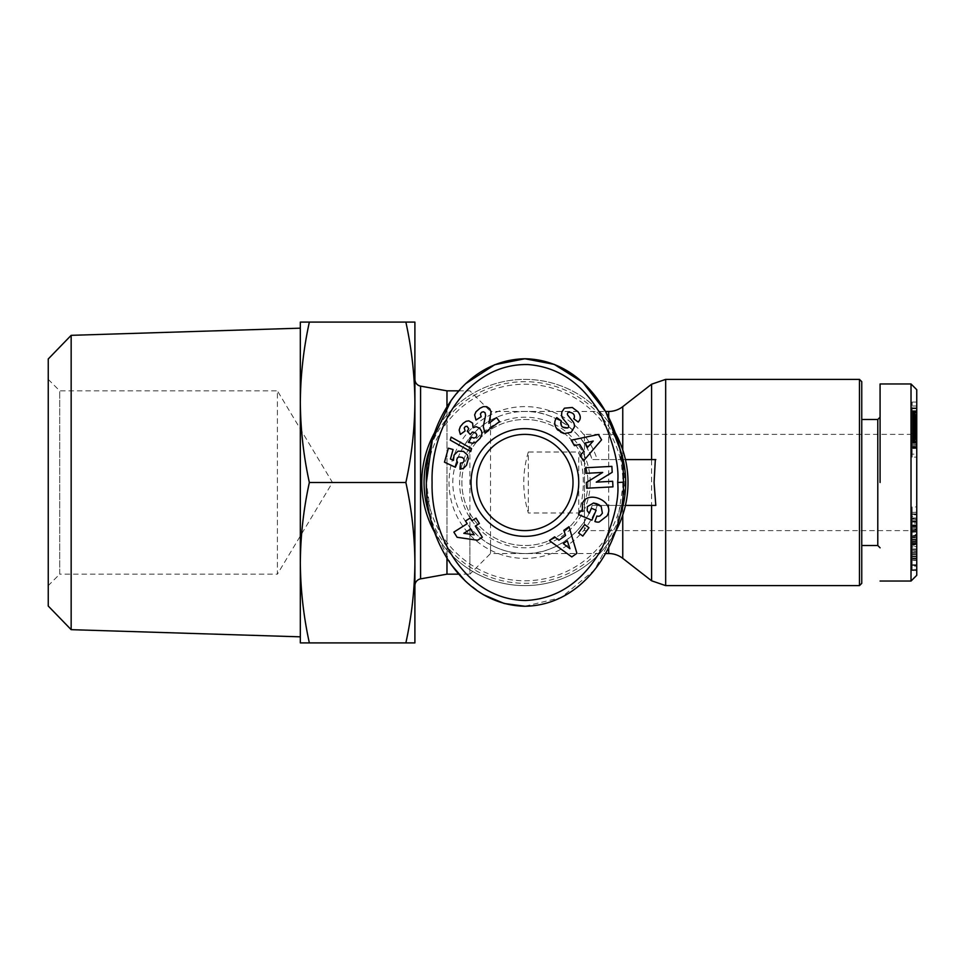 <?xml version="1.0" encoding="UTF-8"?>
<svg xmlns="http://www.w3.org/2000/svg" width="965" height="965" viewBox="0 0 965 965"><rect width="100%" height="100%" fill="white"/><g stroke="black" fill="none" stroke-linecap="round" stroke-linejoin="round"><path stroke-width="0.72" stroke-dasharray="4.83 3.62" d="M421.777 482.5A103.122 103.122 0 0 1 524.9 379.378A103.122 103.122 0 0 1 628.01 482.5A103.122 103.122 0 0 1 524.9 585.622A103.122 103.122 0 0 1 421.777 482.5A103.122 103.122 0 0 0 524.9 585.622A103.122 103.122 0 0 0 628.01 482.5M464.334 519.64A71.036 71.036 0 0 0 592.136 505.419L623.149 505.419L624.862 482.5L623.149 459.581L592.136 459.581A71.036 71.036 0 0 0 464.334 445.36C448.966 470.112 448.966 494.876 464.334 519.64L469.895 527.469L469.895 574.163L458.701 574.163M464.334 445.36L469.895 437.531C477.675 428.87 484.551 423.128 490.522 420.33L490.522 411.464L524.9 411.464C552.993 410.125 584.344 432.561 592.136 459.581L655.802 459.581M577.854 411.681L572.293 407.471M587.239 510.69L587.359 506.637L593.511 503.006M911.02 383.961L911.02 581.039M916.75 389.691L916.75 575.309M912.166 529.894L916.75 529.894L916.75 535.454L912.166 535.454L912.166 519.423L916.75 519.423L916.75 529.894M912.166 519.037L912.166 513.85L912.166 514.827L916.75 514.827L916.75 513.85L916.75 519.037L916.75 518L912.166 518L912.166 519.037L916.75 519.037M916.75 535.454L916.75 513.85M912.166 513.85L912.166 521.739L916.75 521.739M912.166 521.739L912.166 537.891L916.75 537.891L916.75 537.203M912.166 537.203L912.166 535.454M916.75 552.185L912.166 552.185L912.166 565.381L912.166 539.978L916.75 539.978L916.75 565.381L916.75 552.185L916.75 560.496L912.166 560.496L912.166 557.975L916.75 557.975M912.166 540.002L912.166 553.729L912.166 546.853L916.75 546.853L916.75 553.729L916.75 540.002M912.166 546.853L912.166 544.839L916.75 544.839L916.75 546.757M912.166 544.96L912.166 551.111L916.75 551.111L916.75 544.96M912.166 551.111L912.166 558.771L916.75 558.771L916.75 551.111M912.166 558.771L912.166 560.014M916.75 560.014L916.75 558.771M300.32 562.704C300.549 589.675 303.553 616.406 309.355 642.907L300.32 642.907L300.32 562.704C300.549 535.732 303.553 509.001 309.355 482.5C303.553 455.999 300.549 429.268 300.32 402.296C300.549 375.325 303.553 348.594 309.355 322.093L300.32 322.093L300.32 636.828M48.25 379.378L59.709 390.837L277.401 390.837L277.401 574.163L59.709 574.163L59.709 390.837L59.709 574.163L48.25 585.622L48.25 379.378L48.25 585.622M277.401 482.5L277.401 390.837L332.479 482.5L277.401 574.163L277.401 482.5M414.902 585.646L414.902 379.354L414.902 585.646M446.976 558.265L446.976 406.735M469.895 437.531L469.895 574.163L490.522 553.536L490.522 544.67C501.233 550.533 512.692 553.488 524.9 553.536C552.993 554.875 584.344 532.439 592.136 505.419L655.802 505.419M458.701 390.837L469.895 390.837L490.522 411.464L490.522 553.536L605.574 553.536M490.522 420.33C501.233 414.468 512.692 411.512 524.9 411.464L605.574 411.464M528.325 452.018C522.258 472.343 522.258 492.657 528.325 512.982L578.747 512.982C584.814 492.657 584.814 472.343 578.747 452.018L528.325 452.018L528.325 512.982M614.934 532.752A103.122 103.122 0 0 1 434.853 532.764M619.325 517.831A100.83 100.83 0 0 1 430.462 517.831M587.914 482.5A63.015 63.015 0 0 1 524.9 545.514A63.015 63.015 0 0 1 461.873 482.5A63.015 63.015 0 0 1 524.9 419.486A63.015 63.015 0 0 1 587.914 482.5A63.015 63.015 0 0 1 524.9 545.514A63.015 63.015 0 0 1 461.873 482.5A63.015 63.015 0 0 1 524.9 419.486A63.015 63.015 0 0 1 587.914 482.5M861.757 381.67L861.757 583.33M859.465 379.378L859.465 585.622M590.206 482.5A65.306 65.306 0 0 1 524.9 547.806A65.306 65.306 0 0 1 459.581 482.5A65.306 65.306 0 0 1 524.9 417.194A65.306 65.306 0 0 1 590.206 482.5M877.788 419.486L877.788 545.514M880.08 482.5L880.08 383.961L880.08 482.5M567.794 427.917A1.93 1.93 0 0 0 568.228 425.095L563.15 418.846A7.238 7.238 0 0 1 561.582 415.059M574.368 427.012A7.238 7.238 0 0 0 572.824 421.428L567.854 415.3A1.93 1.93 0 0 1 568.964 412.188M573.017 482.5A48.117 48.117 0 0 0 524.9 434.383A48.117 48.117 0 0 0 476.77 482.5A48.117 48.117 0 0 0 524.9 530.617A48.117 48.117 0 0 0 573.017 482.5M916.75 428.653L916.75 482.5L916.75 428.653L911.02 434.383L911.02 482.5L911.02 434.383L584.476 434.383L584.476 530.617L584.476 434.383M912.166 536.383L916.75 536.383L916.75 482.5L916.75 536.347L911.02 530.617L911.02 482.5L911.02 530.617L584.476 530.617M71.157 629.663L71.157 335.338M48.25 606.032L48.25 358.968M309.355 642.907L414.902 642.907L414.902 562.704C414.673 589.675 411.669 616.406 405.867 642.907M309.355 482.5L405.867 482.5C411.669 509.001 414.673 535.732 414.902 562.704L414.902 402.296C414.673 429.268 411.669 455.999 405.867 482.5M309.355 322.093L405.867 322.093C411.669 348.594 414.673 375.325 414.902 402.296L414.902 322.093L405.867 322.093M446.976 390.837L446.976 574.163M490.522 544.67C484.599 541.908 477.723 536.166 469.895 527.469M625.441 505.419L623.149 505.419M578.747 512.982L578.747 452.018M625.441 459.581L623.149 459.581M434.829 432.272A103.122 103.122 0 0 1 614.946 432.248M430.462 447.157A100.83 100.83 0 0 1 619.325 447.169M861.757 482.5L861.757 419.486L861.757 482.5M483.212 594.621L465.432 581.171M451.282 564.754L432.296 524.827L426.361 482.5M451.282 400.234L465.48 383.781M619.554 448.122L623.426 482.186M623.426 482.5L616.514 528.048L594.573 570.001L561.16 597.552L524.9 606.249M596.261 482.15L612.196 472.307L611.882 466.372L585.562 467.76L585.864 473.332L602.691 472.452L586.346 482.536L586.648 488.242L612.956 486.855L612.666 481.282L596.261 482.15M562.728 427.133L561.413 425.867M560.822 421.862L561.425 421.042L556.781 417.604L556.298 418.267M558.059 430.245L560.713 432.175M574.247 417.966L573.692 418.714L578.24 422.079L579.591 420.209M602.401 513.211L600.375 515.624A3.619 3.619 0 0 1 596.901 515.986L594.886 521.522A8.926 8.926 0 0 0 599.084 522.077M607.142 515.805L607.781 514.285M582.39 511.354L580.098 510.919L578.542 514.598L591.883 520.244L596.129 510.244L591.388 508.241L589.253 513.296M597.094 503.79L598.384 504.357M574.452 445.673L579.712 444.382L583.837 451.367L580.194 455.371L583.475 460.92L601.569 439.835L598.384 434.455L571.22 440.209L574.452 445.673M563.837 530.364L565.538 535.503L558.904 540.171L554.61 536.854L549.35 540.557L571.787 556.926L576.901 553.331L569.024 526.709L563.837 530.364M584.669 524.574L578.518 532.909L582.8 536.07L588.952 527.722L584.669 524.574M487.988 407.218L484.49 406.422L481.077 407.592L476.674 410.969L474.635 414.866L475.974 420.016L481.173 416.735L480.425 414.045L481.499 412.308L483.429 411.753L485.057 412.694L485.6 415.445L483.284 426.482L484.84 432.597L499.532 421.572L496.529 417.58L488.881 423.309L491.185 412.658L490.413 409.836L487.988 407.218M451.125 437.097L450.269 440.112L470.727 451.572L471.559 448.592L451.125 437.097M457.12 537.3L477.591 540.243L482.331 537.264L475.299 526.094L479.364 523.525L475.998 518.169L471.921 520.726L470.22 518.012L465.504 520.979L467.217 523.693L453.852 532.101L457.12 537.3M460.474 463.079L459.449 469.231L462.464 468.773L465.709 466.445L468.327 458.966L466.867 454.032L462.416 451.041L458.037 451.162L454.045 455.118L453.49 460.389L450.438 458.99L453.092 449.521L448.387 448.194L444.467 462.175L455.347 467.253L457.482 462.44L456.867 458.833L458.279 457.145L459.979 456.879L463.152 457.989L464.298 459.871L462.935 462.693L460.474 463.079M471.632 437.193L467.977 442.163L471.728 443.285L476.083 442.127L481.282 436.409L481.704 431.5L478.411 427.23L476.095 426.663L473.055 427.736L473.224 424.624L471.897 422.272L469.907 421.054L467.012 420.981L463.2 423.249L460.353 426.554L459.219 429.461L459.4 432.224L460.353 434.407L465.106 430.945L464.213 427.953L465.383 426.518L466.988 426.265L468.749 428.701L467.301 431.222L470.244 434.467L473.465 431.813L476.601 434.117L476.722 436.301L475.323 437.857L471.632 437.193M587.589 447.241L585.116 443.056L593.222 441.053L587.589 447.241M563.307 543.585L567.287 540.786L569.917 548.711L563.307 543.585M463.815 533.319L470.582 529.049L474.201 534.803L463.815 533.319M916.75 569.483L916.75 543.174L916.75 569.483L912.166 569.483L912.166 543.174L916.75 543.174M916.75 531.86L912.166 532.258L916.75 531.812L916.75 525.032L916.75 532.041L912.166 532.041L912.166 525.455L916.75 525.455M916.75 525.406L912.166 525.406L912.166 518.422L916.75 518.422L916.75 526.263L916.75 519.182L912.166 519.182L912.166 525.829L916.75 525.829M916.75 566.141L916.75 565.381L912.166 565.381L912.166 566.141L916.75 566.141M916.75 541.449L916.75 559.169L916.75 537.794L916.75 541.449L912.166 541.449L912.166 537.794L916.75 537.794M916.75 516.504L916.75 534.514L916.75 506.951L916.75 516.504L912.166 516.504L912.166 512.222L916.75 512.222M916.75 540.412L916.75 546.552L916.75 540.412L912.166 540.412L912.166 546.552L916.75 546.552M916.75 444.358L916.75 457.133L916.75 432.211L916.75 444.358L912.166 444.358L912.166 443.249L916.75 443.249L912.166 443.237L912.166 442.103L916.75 442.103M916.75 408.726L912.166 408.726L912.166 428.327L916.75 428.339L916.75 407.881L916.75 439.931L916.75 411.452L916.75 434.491L916.75 428.339L912.166 428.327L912.166 429.172L916.75 429.172M916.75 418.086L912.166 418.086L912.166 417.049L916.75 417.049L916.75 421.91L916.75 402.067L916.75 422.115L916.75 417.604L912.166 417.604L912.166 418.798L916.75 418.798M916.75 425.951L916.75 439.57L916.75 425.951L912.166 425.927L916.75 425.77M916.75 553.862L912.166 553.862L912.166 569.796L916.75 569.796M912.166 543.174L916.75 543.464M912.166 543.464L912.166 560.291L916.75 560.291M912.166 560.291L912.166 543.946L916.75 543.946M912.166 543.946L916.75 544.248M912.166 544.248L912.166 570.568L916.75 570.568M912.166 570.568L916.75 570.267M912.166 570.267L912.166 553.862M912.166 514.393L916.75 514.393M912.166 537.794L912.166 559.169L912.166 528.832L916.75 528.796L912.166 528.832L912.166 537.312L916.75 537.312M916.75 526.576L912.166 526.576L912.166 525.455M912.166 526.576L912.166 531.86M912.166 531.305L916.75 531.305M912.166 535.852L916.75 535.852M912.166 552.487L916.75 552.487M912.166 556.684L916.75 556.684M912.166 564.742L916.75 564.742M912.166 537.71L916.75 537.71M912.166 536.154L916.75 536.154M912.166 549.495L916.75 549.495M912.166 553.729L916.75 553.729M912.166 549.001L916.75 549.001M916.75 554.501L912.166 554.501L912.166 557.975M912.166 554.501L916.75 554.477M912.166 554.477L912.166 552.185M916.75 532.053L912.166 532.053M912.166 537.312L912.166 541.449M912.166 541.076L916.75 541.076M912.166 559.169L916.75 559.169M912.166 555.985L916.75 555.985M916.75 521.438L912.166 521.438L912.166 523.139L916.75 523.139M912.166 523.139L912.166 516.504M912.166 512.222L912.166 506.951L916.75 506.951M912.166 506.951L912.166 529.399L916.75 529.399M912.166 529.399L912.166 534.514L916.75 534.514M912.166 534.514L912.166 526.625L916.75 526.625M912.166 526.625L912.166 521.438M916.75 542.27L912.166 542.27L912.166 536.13L916.75 536.13M912.166 536.13L912.166 540.412M912.166 546.552L912.166 542.27M916.75 445.589L912.166 445.589L912.166 444.551L916.75 444.551M912.166 442.103L912.166 440.933L916.75 440.933L912.166 440.595L916.75 440.595M912.166 440.595L912.166 439.666L916.75 439.666M912.166 439.666L912.166 438.677L916.75 438.677M912.166 438.677L912.166 437.591L916.75 437.591M912.166 437.591L912.166 436.469L916.75 436.469L912.166 436.192L916.75 436.192M912.166 436.192L912.166 435.143L916.75 435.143M912.166 435.143L912.166 434.286L916.75 434.286L912.166 434.334L912.166 433.575L916.75 433.575L912.166 433.056L916.75 433.056M912.166 433.056L916.75 432.525M912.166 432.525L916.75 432.211M912.166 432.211L916.75 432.537L912.166 432.549L912.166 438.786L916.75 438.786M912.166 438.786L916.75 438.472M912.166 438.472L916.75 438.327M912.166 438.327L912.166 439.099L916.75 439.099M912.166 439.099L912.166 439.931L916.75 439.931L912.166 439.931L912.166 441.041L916.75 441.041L912.166 441.077L912.166 441.813L916.75 441.813M912.166 441.813L912.166 442.658L916.75 442.658M912.166 442.658L916.75 443.2M912.166 443.2L916.75 442.73M912.166 442.73L916.75 442.32M912.166 442.32L916.75 442.272M912.166 442.272L916.75 441.874M912.166 441.874L916.75 441.548M912.166 441.548L916.75 441.27M912.166 441.27L916.75 440.993M912.166 440.993L916.75 441.198M912.166 441.198L916.75 441.5M912.166 441.5L916.75 441.922M912.166 441.922L916.75 442.44M912.166 442.44L912.166 457.133L916.75 457.133M912.166 457.133L912.166 454.141L916.75 454.141M912.166 454.141L912.166 446.493L916.75 446.638M912.166 446.638L916.75 446.879M912.166 446.879L916.75 446.988M912.166 446.988L916.75 447.29M912.166 447.29L916.75 447.772M912.166 447.772L916.75 447.82M912.166 447.82L916.75 448.206M912.166 448.206L916.75 448.508M912.166 448.508L916.75 448.448M912.166 448.448L916.75 448.025M912.166 448.025L912.166 447.41L916.75 447.41M912.166 447.41L916.75 447.314M912.166 447.314L912.166 445.589M912.166 407.881L916.75 407.881M912.166 429.172L912.166 408.726M912.166 435.191L912.166 411.452L912.166 414.733L916.75 414.733L912.166 414.733L912.166 435.191L916.75 435.191M912.166 418.798L912.166 429.256L916.75 429.256L912.166 429.232L912.166 433.683L912.166 432.923L916.75 432.911L912.166 432.923L912.166 431.862L916.75 431.862L916.75 428.195L912.166 428.195L912.166 431.813L916.75 431.452M912.166 436.023L912.166 439.57L912.166 436.988L916.75 436.976L912.166 436.988L912.166 436.023L916.75 436.023M912.166 425.77L912.166 433.562L916.75 433.599L912.166 433.562L912.166 434.214L916.75 434.214M912.166 429.534L916.75 429.534M912.166 427.833L916.75 427.833L912.166 427.857M912.166 431.452L912.166 423.068L916.75 423.116L912.166 423.068L912.166 422.115L916.75 422.103L912.166 422.115L912.166 421.102L916.75 421.114L912.166 421.102L912.166 420.028L916.75 420.028M912.166 424.817L916.75 424.817M912.166 411.452L916.75 411.452M912.166 420.028L912.166 414.48L912.166 419.751L912.166 417.037L916.75 417.049L912.166 416.832L916.75 416.832M912.166 419.835L916.75 419.835M912.166 420.077L916.75 420.077M912.166 416.832L912.166 422.718L916.75 422.549L912.166 422.549L912.166 421.91L916.75 421.91L912.166 421.91L916.75 421.814L912.166 421.802L916.75 421.379L912.166 421.416L912.166 420.535L916.75 420.535M912.166 423.309L916.75 423.309M912.166 422.767L912.166 424.009L916.75 423.997L912.166 424.612L912.166 423.719L916.75 423.683L912.166 423.719L912.166 422.767L916.75 422.767M912.166 424.118L916.75 424.118M912.166 425.034L916.75 425.034M912.166 425.42L916.75 425.42M912.166 434.214L912.166 424.612L912.166 425.589L916.75 425.577L912.166 425.951M912.166 425.818L916.75 425.818M912.166 425.082L916.75 425.082M912.166 424.467L916.75 424.467M912.166 418.955L916.75 418.955M912.166 417.809L916.75 417.809M912.166 416.711L916.75 416.711M912.166 415.638L916.75 415.638M912.166 414.612L916.75 414.612M912.166 413.587L912.166 402.067L912.166 415.095L912.166 414.274L916.75 414.48L912.166 414.468L912.166 413.587L916.75 413.587M912.166 412.815L916.75 412.815M912.166 412.176L916.75 412.176M912.166 411.657L916.75 411.657M912.166 411.247L916.75 411.247M912.166 411.054L916.75 411.054M912.166 410.933L916.75 410.933M912.166 410.957L916.75 410.957M912.166 411.09L916.75 411.09M912.166 408.038L916.75 408.038M912.166 410.704L916.75 410.704M912.166 406L916.75 406M912.166 402.067L916.75 402.067M912.166 412.948L916.75 412.948M912.166 415.095L916.75 415.095M912.166 414.347L916.75 414.347M912.166 414.274L916.75 414.274M912.166 414.395L916.75 414.395M912.166 415.034L916.75 415.034M912.166 415.879L916.75 415.879M912.166 416.494L916.75 416.494M912.166 418.894L916.75 418.894M912.166 420.752L912.166 421.91L912.166 419.775L916.75 419.751L912.166 419.775L912.166 420.752L916.75 420.752M912.166 421.452L916.75 421.452M912.166 421.524L916.75 421.524M912.166 420.535L916.75 420.342M912.166 420.342L912.166 419.317L916.75 419.317M912.166 419.317L912.166 418.086M912.166 427.073L916.75 427.073M912.166 428.183L916.75 428.183M912.166 430.474L916.75 430.474L912.166 430.438M912.166 431.608L916.75 431.608M912.166 432.73L916.75 432.73M912.166 432.839L916.75 432.839M912.166 433.683L916.75 433.719M912.166 434.588L916.75 434.588M912.166 435.529L916.75 435.529M912.166 436.892L916.75 436.892M912.166 437.712L916.75 437.712M912.166 438.387L916.75 438.387M912.166 438.894L916.75 438.894M912.166 439.268L916.75 439.268M912.166 439.413L916.75 439.413M912.166 439.57L916.75 439.57L912.166 439.533M912.166 439.304L916.75 439.304M912.166 439.171L916.75 439.171M912.166 438.713L916.75 438.713M912.166 438.098L916.75 438.098M912.166 437.338L916.75 437.338M912.166 435.01L916.75 435.01M912.166 434.829L916.75 434.829M912.166 431.789L916.75 431.789M912.166 430.655L916.75 430.655M912.166 430.848L916.75 430.848M912.166 430.945L916.75 430.945M912.166 430.824L916.75 430.824M912.166 430.716L916.75 430.716M912.166 430.233L916.75 430.233M912.166 429.497L916.75 429.497M912.166 429.425L916.75 429.425M912.166 428.52L916.75 428.52M912.166 427.507L916.75 427.507M912.166 426.433L916.75 426.433M912.166 425.251L916.75 425.251M912.166 420.8L916.75 420.8M912.166 419.51L916.75 419.51M912.166 418.653L916.75 418.653M912.166 417.954L916.75 417.954L912.166 417.954M912.166 417.411L916.75 417.411M912.166 416.759L916.75 416.759L912.166 416.784M912.166 417.001L916.75 417.001M912.166 417.387L916.75 417.387M912.166 422.718L916.75 422.718M912.166 421.693L916.75 421.693M912.166 421.814L916.75 421.814M912.166 422.429L916.75 422.429M912.166 422.996L916.75 422.996M912.166 424.6L916.75 424.6M912.166 426.12L916.75 426.12M912.166 426.349L916.75 426.349M912.166 426.156L916.75 426.156M912.166 425.505L916.75 425.505M912.166 424.914L916.75 424.914M912.166 428.967L916.75 428.967M912.166 429.051L916.75 429.051M912.166 429.992L916.75 429.992M912.166 431.066L916.75 431.066M912.166 431.307L916.75 431.307M912.166 432.32L916.75 432.32M912.166 433.309L916.75 433.309M912.166 434.491L916.75 434.491L912.166 434.491M912.166 545.201L912.166 550.822L912.166 545.201L916.75 545.201L916.75 550.822L916.75 542.716L912.166 542.716M912.166 520.907L912.166 527.517L912.166 520.907L916.75 520.907L916.75 527.517L916.75 524.888L912.166 524.888M916.75 428.195L916.75 421.416L916.75 431.813L912.166 431.813L912.166 421.416L912.166 428.195M912.166 550.822L916.75 550.822M916.75 542.716L916.75 545.201M912.166 527.517L916.75 527.517M916.75 524.888L916.75 520.907M620.483 505.419A98.297 98.297 0 0 1 426.602 482.5A98.297 98.297 0 0 1 620.483 459.581M665.669 379.378L665.669 585.622M651.592 384.203L651.592 580.797M912.166 522.053L916.75 522.053M420.571 386.121L420.571 578.879M597.214 505.419A75.861 75.861 0 0 1 449.027 482.5A75.861 75.861 0 0 1 597.214 459.581M608.698 547.601L608.698 505.419M608.698 411.464L608.698 553.536M622.763 406.639L622.763 558.361M608.698 459.581L608.698 417.399M622.763 459.581L622.763 450.016M622.763 514.984L622.763 505.419M912.166 520.762L916.75 520.762M912.166 513.911L916.75 513.911M912.166 531.968L916.75 531.968M912.166 530.424L916.75 530.424M912.166 429.341L916.75 429.341M916.75 512.379L912.166 512.379M916.75 539.206L912.166 539.206M912.166 544.525L916.75 544.525M912.166 519.134L916.75 519.134M916.75 526.263L912.166 526.263M916.75 532.041L912.166 532.041M916.75 525.032L912.166 525.032"/><path stroke-width="1.45" d="M655.332 459.581L654.077 482.5L655.802 505.419L625.441 505.419M524.9 606.249C462.187 604.971 424.914 538.868 426.361 482.5C424.877 426.325 462.078 360.029 524.9 358.751C587.07 359.776 625.043 426.023 623.426 482.5C625.043 539.013 586.973 605.32 524.9 606.249L504.213 603.487L483.212 594.621M432.091 482.5C430.354 428.448 467.386 363.154 528.072 364.553C558.976 367.002 583.451 384.13 601.497 415.927C613.933 443.876 619.337 466.059 617.697 482.5C619.313 498.869 614.066 520.762 601.967 548.18C583.318 581.485 557.867 598.927 525.611 600.507C466.011 599.844 430.559 535.828 432.091 482.5M572.293 407.471L564.441 408.183L572.293 407.471L577.854 411.681C580.327 414.829 580.918 417.664 579.591 420.209C580.918 417.664 580.327 414.829 577.854 411.681M579.591 420.209L578.24 422.079L573.692 418.714L574.247 417.966C574.935 414.6 573.174 412.682 568.964 412.188A1.93 1.93 0 0 0 567.854 415.3L572.824 421.428A7.238 7.238 0 0 1 574.368 427.012L571.196 432.248L564.139 433.611L557.227 429.449C554.356 425.384 554.031 421.693 556.238 418.352C554.031 421.693 554.356 425.384 557.227 429.449L558.059 430.245M582.39 511.354L582.365 503.513L582.39 511.354L580.098 510.919L578.542 514.598L591.883 520.244L596.129 510.244L591.388 508.241L589.253 513.296M598.384 504.357L601.159 506.323L602.401 513.211L601.159 506.323L593.511 503.006L587.359 506.637L587.239 510.69L589.145 513.199L587.239 510.69M880.08 581.039L911.02 581.039L916.75 575.309L916.75 389.691L911.02 383.961L880.08 383.961M71.157 629.663L48.25 606.032L48.25 358.968L71.157 335.338L71.157 629.663L300.32 636.828L300.32 322.093L309.355 322.093C303.553 348.594 300.549 375.325 300.32 402.296C300.549 429.268 303.553 455.999 309.355 482.5L405.867 482.5C411.669 455.999 414.673 429.268 414.902 402.296C414.673 375.325 411.669 348.594 405.867 322.093L309.355 322.093M71.157 335.338L300.32 328.172M414.902 585.646A6.876 6.876 0 0 1 420.571 578.879L420.571 386.121A6.876 6.876 0 0 1 414.902 379.354M420.571 578.879L446.976 574.163L446.976 558.265M446.976 406.735L446.976 390.837L420.571 386.121M446.976 574.163L458.701 574.163M446.976 390.837L458.701 390.837M605.574 553.536L608.698 553.536L608.698 547.601M605.574 411.464L608.698 411.464A22.919 22.919 0 0 0 622.763 406.639L651.592 384.203L651.592 459.581M859.465 585.622L859.465 379.378L861.757 381.67L861.757 583.33L859.465 585.622L665.669 585.622L651.592 580.797L622.763 558.361A22.919 22.919 0 0 0 608.698 553.536M614.946 432.248A103.122 103.122 0 0 1 614.934 532.752M434.853 532.764A103.122 103.122 0 0 1 434.829 432.272M619.325 447.169A100.83 100.83 0 0 1 619.325 517.831M430.462 517.831A100.83 100.83 0 0 1 430.462 447.157M665.669 585.622L665.669 379.378L859.465 379.378M861.757 545.514L877.788 545.514L877.788 419.486L880.08 417.194M556.298 418.267L556.781 417.604L561.425 421.042L560.822 421.862C560.508 426.325 562.824 428.351 567.794 427.917A1.93 1.93 0 0 0 568.228 425.095L563.15 418.846A7.238 7.238 0 0 1 561.582 415.059L561.823 412.007L564.441 408.183L561.823 412.007L561.582 415.059M476.77 482.5A48.117 48.117 0 0 0 524.9 530.617A48.117 48.117 0 0 0 573.017 482.5A48.117 48.117 0 0 0 524.9 434.383A48.117 48.117 0 0 0 476.77 482.5M524.9 536.347A53.847 53.847 0 0 1 471.041 482.5A53.847 53.847 0 0 1 524.9 428.653A53.847 53.847 0 0 1 578.747 482.5A53.847 53.847 0 0 1 524.9 536.347M300.32 562.704C300.549 589.675 303.553 616.406 309.355 642.907L300.32 642.907L300.32 562.704C300.549 535.732 303.553 509.001 309.355 482.5M309.355 642.907L405.867 642.907C411.669 616.406 414.673 589.675 414.902 562.704C414.673 535.732 411.669 509.001 405.867 482.5M405.867 322.093L414.902 322.093L414.902 642.907L405.867 642.907M655.802 459.581L625.441 459.581M465.432 581.171L451.282 564.754M426.361 482.5L432.296 440.173L451.282 400.234M465.48 383.781L494.731 364.698L524.9 358.751L554.236 364.372L582.86 382.43L605.839 411.934L619.554 448.122M623.426 482.186L617.697 482.5M880.08 482.5L880.08 383.961L880.08 482.5M611.882 466.372L612.196 472.307L596.261 482.15L612.666 481.282L612.956 486.855L586.648 488.242L586.346 482.536L602.691 472.452L585.864 473.332L585.562 467.76L611.882 466.372M607.781 514.285C614.235 501.004 587.432 489.641 582.365 503.513C587.432 489.641 614.235 501.004 607.781 514.285L607.142 515.805L599.084 522.077A8.926 8.926 0 0 1 594.886 521.522L596.901 515.986A3.619 3.619 0 0 0 600.375 515.624L602.401 513.211M583.837 451.367L579.712 444.382L574.452 445.673L571.22 440.209L598.384 434.455L601.569 439.835L583.475 460.92L580.194 455.371L583.837 451.367M558.904 540.171L565.538 535.503L563.837 530.364L569.024 526.709L576.901 553.331L571.787 556.926L549.35 540.557L554.61 536.854L558.904 540.171M582.8 536.07L578.518 532.909L584.669 524.574L588.952 527.722L582.8 536.07M486.746 406.687L489.701 408.726L491.113 412.007L488.881 423.309L496.529 417.58L499.532 421.572L484.84 432.597L483.284 426.482L485.6 415.445L485.057 412.694L483.429 411.753L481.499 412.308L480.425 414.045L481.173 416.735L475.974 420.016L474.635 414.866L475.974 411.79L479.991 408.255L483.32 406.627L486.746 406.687M470.727 451.572L450.269 440.112L451.125 437.097L471.559 448.592L470.727 451.572M482.331 537.264L477.591 540.243L457.12 537.3L453.852 532.101L467.217 523.693L465.504 520.979L470.22 518.012L471.921 520.726L475.998 518.169L479.364 523.525L475.299 526.094L482.331 537.264M459.991 469.219L460.474 463.079L462.935 462.693L464.213 460.993L463.839 458.701L462.151 457.41L458.894 456.928L457.422 457.832L456.662 460.184L457.482 462.44L455.347 467.253L444.467 462.175L448.387 448.194L453.092 449.521L450.438 458.99L453.49 460.389L454.045 455.118L458.037 451.162L463.49 451.415L467.482 454.998L468.327 458.966L466.517 465.239L463.502 468.302L459.991 469.219M468.351 442.344L471.632 437.193L473.851 438.134L476.107 437.266L476.891 435.143L475.95 433.152L472.392 432.031L470.244 434.467L467.301 431.222L468.749 428.701L466.988 426.265L465.383 426.518L464.213 427.953L465.106 430.945L460.353 434.407L459.159 430.028L460.353 426.554L463.2 423.249L466.119 421.283L468.821 420.837L472.621 423.165L473.055 427.736L476.095 426.663L479.738 428.219L481.571 431.114L481.969 433.755L480.1 438.327L476.083 442.127L472.862 443.273L468.351 442.344M911.02 581.039L911.02 383.961M567.794 427.917L562.728 427.133M561.413 425.867L560.822 421.862M560.713 432.175L564.139 433.611L571.196 432.248L574.368 427.012M568.964 412.188C573.174 412.682 574.935 414.6 574.247 417.966M599.084 522.077L607.142 515.805M593.511 503.006L597.094 503.79M593.222 441.053L585.116 443.056L587.589 447.241L593.222 441.053M569.917 548.711L567.287 540.786L563.307 543.585L569.917 548.711M474.201 534.803L470.582 529.049L463.815 533.319L474.201 534.803M608.698 417.399L608.698 411.464M622.763 450.016L622.763 406.639M622.763 558.361L622.763 514.984M651.592 580.797L651.592 505.419M665.669 379.378L651.592 384.203M877.788 545.514L880.08 547.806M861.757 419.486L877.788 419.486"/></g></svg>
